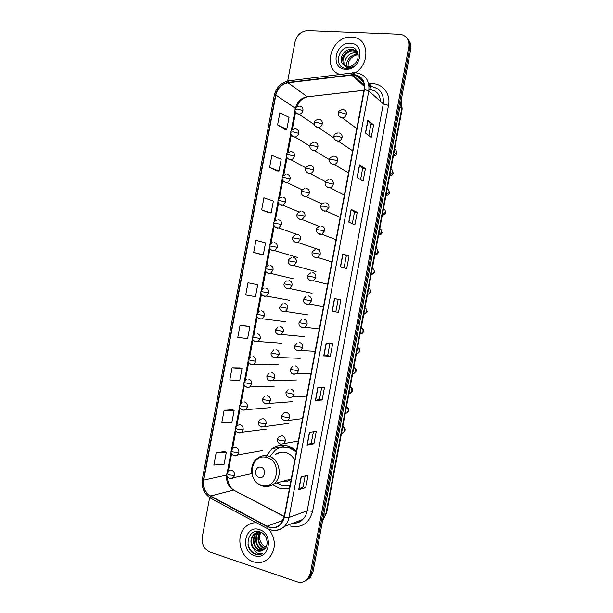 <?xml version="1.0" encoding="UTF-8"?>
<svg xmlns="http://www.w3.org/2000/svg" width="613" height="613" viewBox="0 0 613 613"><rect width="100%" height="100%" fill="white"/><g stroke="black" fill="none" stroke-linecap="round" stroke-linejoin="round"><path stroke-width="0.92" d="M296.401 451.429C293.711 448.601 290.608 446.708 287.099 445.743C281.597 444.387 276.57 445.375 272.011 448.701L265.881 456.524M272.647 484.73L279.168 488.124C282.67 489.136 286.141 489.082 289.558 487.971M288.708 446.256L287.941 446.578L288.6 446.21M306.944 580.013L310.247 577.599L313.036 571.814L410.741 49.278C411.384 45.377 410.495 42.121 408.089 39.516M209.661 497.603L202.267 537.042C201.539 544.283 204.152 549.302 210.113 552.091L296.868 581.775C301.014 583.032 304.569 582.135 307.557 579.07L310.354 573.247L408.771 46.948L409.76 48.12C410.404 44.205 409.515 40.933 407.093 38.32C409.515 40.933 410.404 44.205 409.76 48.12L311.703 572.527L409.76 48.12L410.741 49.278M305.596 580.756L308.906 578.335L311.703 572.527L308.906 578.335L305.596 580.756M351.51 37.148C331.656 35.408 321.411 68.779 339.985 74.472C321.411 68.779 331.656 35.408 351.51 37.148L352.544 37.224L351.51 37.148M256.403 522.736C252.479 522.621 249.001 523.862 245.966 526.444C235.017 535.126 239.622 557.769 253.322 561.776C259.161 563.577 264.341 562.405 268.854 558.274C276.08 549.325 276.164 539.701 269.122 529.394C276.164 539.701 276.08 549.325 268.854 558.274C264.341 562.405 259.161 563.577 253.322 561.776C239.622 557.769 235.017 535.126 245.966 526.444C249.001 523.862 252.479 522.621 256.403 522.736M353.824 74.878C361.448 76.181 364.888 81.039 364.122 89.452L284.103 517.15L280.279 524.467C276.325 527.931 271.942 528.506 267.122 526.184L210.673 496.009C205.163 492.484 202.842 487.189 203.715 480.117L275.842 95.061C277.582 88.172 281.658 84.081 288.072 82.778L353.824 74.878M353.885 74.541L288.079 82.448C281.513 83.782 277.337 87.981 275.543 95.046L203.432 480.033C202.535 487.274 204.911 492.706 210.558 496.315L267.007 526.506C275.628 529.716 281.428 526.636 284.409 517.249L364.444 89.475C365.225 80.847 361.708 75.866 353.885 74.541M305.144 475.895L303.09 486.875L298.692 489.756L305.734 487.619L308.078 475.098L301.083 476.998L298.692 489.756M303.09 486.852L305.734 487.619M313.404 431.744L311.274 443.115L307.044 445.122L313.933 443.804L316.277 431.284L309.427 432.372L307.044 445.122M311.274 443.099L313.933 443.804M322.124 399.998L319.457 399.362L315.389 400.504L322.124 399.998L324.469 387.485L317.772 387.753L315.389 400.504M330.323 356.199L327.641 355.624L323.733 355.892L330.323 356.199L332.66 343.686L326.116 343.15L323.733 355.892M365.432 132.998L371.256 137.373L373.593 124.876L367.815 120.271L365.432 132.998M368.811 135.534L370.85 124.615L367.815 120.271M370.85 124.638L373.593 124.876M357.095 177.555L363.072 181.119L365.409 168.621L359.479 164.828L357.095 177.555M360.567 179.624L362.681 168.299L359.479 164.828M362.681 168.314L365.409 168.621M348.759 222.128L354.881 224.871L357.226 212.374L351.142 209.393L348.759 222.128M352.314 223.722L354.506 211.998L351.142 209.393M354.506 212.006L357.226 212.374M340.422 266.701L346.697 268.64L349.035 256.134L342.805 253.966L340.422 266.701M344.062 267.827L346.33 255.698L342.805 253.966M346.33 255.705L349.035 256.134M338.506 312.415L332.077 311.297L338.506 312.415L340.851 299.91L334.46 298.554L332.077 311.297M335.817 311.902L338.154 299.412L334.46 298.554M338.154 299.412L340.851 299.91M351.632 74.273C370.114 68.541 370.796 38.083 352.544 37.224C370.796 38.083 370.114 68.541 351.632 74.273M408.771 46.948C409.484 39.922 406.641 35.684 400.243 34.259L307.764 30.65C301.205 31.11 296.96 34.841 295.022 41.837L287.681 81.023M239.951 367.923L232.074 367.815L229.798 379.968L239.775 380.412L242.012 368.451L239.882 367.9M232.12 409.729L224.113 410.35L221.837 422.503L231.929 422.296L234.174 410.327L232.051 409.706M224.289 451.536L216.144 452.892L213.86 465.052L224.09 464.187L226.327 452.218L224.22 451.513M261.192 254.51L253.69 252.418L263.299 254.824L265.536 242.871L255.966 240.273L253.69 252.418M269.015 212.749L261.651 209.914L271.13 212.979L273.367 201.026L263.927 197.777L261.651 209.914M276.831 171.004L269.613 167.426L278.969 171.142L281.206 159.196L271.881 155.288L269.613 167.426M277.566 124.945L286.8 129.32L289.037 117.367L279.842 112.807L277.566 124.945L284.654 129.22M247.782 326.131L240.043 325.296L237.767 337.441L247.614 338.545L249.859 326.583L247.706 326.108M248.004 282.777L245.729 294.922L255.46 296.677L257.698 284.716L248.004 282.777M327.641 355.632L329.917 343.464M319.457 399.37L321.656 387.6M263.299 254.824L261.123 254.487M271.13 212.979L268.938 212.726M278.969 171.142L276.762 170.966M286.8 129.32L284.578 129.213M240.043 325.296L249.859 326.583M232.074 367.815L242.012 368.451M224.113 410.35L234.174 410.327M216.144 452.892L226.327 452.218M346.912 66.503C345.242 60.986 351.119 53.913 357.187 54.611L358.184 54.756M345.563 66.143C342.598 60.787 348.651 52.036 355.402 52.879L357.984 53.53M344.376 65.56C340.077 60.526 346.184 50.189 353.601 51.132L357.433 52.48M342.767 64.196L347.885 66.595C350.36 66.641 352.605 65.721 354.628 63.852C360.896 58.45 358.283 47.515 350.866 47.101C338.008 45.462 333.357 67.269 345.579 68.35L346.498 68.418C349.149 68.464 351.655 67.614 354.007 65.875C351.647 67.369 349.303 67.905 346.973 67.484L342.767 64.196C338.001 59.3 344.123 48.396 351.785 49.362L352.046 49.385C354.575 49.707 356.528 50.979 357.9 53.201M357.624 55.04L358.214 55.109M355.854 53.316L358.046 53.806M354.053 51.569L357.617 52.749M352.237 49.806L356.827 51.753M348.322 68.311C347.234 61.43 350.23 56.902 357.318 54.741M350.368 43.278C335.005 41.998 329.963 68.932 345.502 69.238C360.98 70.809 366.13 43.316 350.368 43.278M341.709 62.503C342.368 55.921 345.947 51.699 352.444 49.829M352.483 49.814L353.463 49.676M341.495 61.928C342.284 55.584 345.809 51.484 352.061 49.638M352.26 49.599L352.804 49.507M259.169 477.404C264.908 479.335 266.908 468.654 261.069 467.259C255.345 465.374 253.361 475.964 259.169 477.404M281.574 481.596C285.114 482.209 288.325 481.389 291.213 479.151M294.746 460.248C292.707 456.264 289.734 453.689 285.827 452.54C282.026 451.589 278.563 452.279 275.421 454.616M276.678 482.921L281.689 485.335L290.033 485.465M296.317 451.873L288.761 447.544C283.827 446.325 279.321 447.222 275.229 450.218L270.601 455.582M295.075 450.126L289.451 447.413L282.218 447.191M283.152 481.174L285.765 481.634M279.352 452.593L277.942 453.536M281.29 447.275L284.784 445.276M287.803 447.321L288.041 446.019M280.984 447.444L284.968 445.306M265.153 548.413L263.797 548.068C258.188 546.29 255.905 536.911 260.272 532.322M265.383 548.114L264.364 547.83C258.908 546.076 256.51 537.095 260.609 532.375M264.126 549.44L261.498 549.026C255.399 547.141 253.514 536.513 258.755 532.398L258.947 532.237M259.199 532.038L259.59 531.762M264.395 549.202L262.073 548.788C256.012 546.911 254.096 536.39 259.268 532.237M263.008 550.236L259.169 549.991C253.046 548.099 251.161 537.402 256.433 533.272L257.682 532.375M257.958 532.222L259.291 531.686M263.284 550.06L259.759 549.754C253.636 547.853 251.751 537.18 257.016 533.049L257.989 532.322M258.265 532.161L259.261 531.678M252.387 547.08L257.085 550.865C259.498 551.608 261.697 551.24 263.697 549.761C269.674 545.945 267.237 534.053 260.127 531.938C247.821 527.272 243.123 549.309 254.701 553.914L255.292 554.137C257.912 554.972 260.402 554.757 262.762 553.485C260.548 554.152 258.364 553.807 256.211 552.466L252.387 547.08C250.02 542.168 250.579 537.862 254.081 534.153C256.272 532.375 258.694 531.839 261.353 532.559L261.651 532.651M262.134 550.681L257.414 550.727C251.269 548.819 249.384 538.084 254.671 533.931L260.41 532.046M266.027 547.11L263.82 545.838C259.659 542.183 258.632 537.701 260.755 532.406M263.82 545.838L266.065 547.034M259.345 529.609C244.725 524.291 239.668 551.294 254.472 555.631C269.207 561.278 274.363 533.716 259.345 529.609M262.012 553.861C255.184 555.639 250.51 552.497 247.989 544.459M322.553 520.897L325.986 513.564L401.776 108.24L401.224 100.187M400.021 106.608L402.151 109.007L326.606 513.004L322.53 521.004M313.036 571.814L310.354 573.247M326.606 513.004L323.764 514.437M380.428 101.329C380.045 94.532 376.666 90.663 370.298 89.72L368.988 89.705M368.712 83.897L369.685 83.782C381.317 82.058 391.14 93.122 388.527 105.39L312.615 511.311L307.19 510.805L383.301 103.888C384.19 93.881 380.06 88.073 370.911 86.471L369.08 86.464L369.624 86.441L369.034 85.904M312.615 511.311C309.121 523.379 301.68 528.283 290.309 526.015M292.807 523.241C296.569 523.356 299.864 522.092 302.676 519.449C305.006 517.15 306.515 514.269 307.19 510.805L289.007 517.456C288.294 521.088 286.731 524.107 284.302 526.506C280.539 529.977 276.195 531.149 271.275 530.03M355.586 75.123L363.678 82.441M354.605 72.786L353.065 72.847C352.352 72.388 351.854 72.978 351.571 74.61M288.738 80.824C281.045 82.548 276.21 87.429 274.233 95.475L275.543 95.046M203.432 480.033L202.359 479.167C201.294 487.542 204.06 493.886 210.657 498.216L211.385 498.607M210.558 496.315L210.657 498.216L267.628 528.743M352.138 72.962L289.803 80.701C288.976 80.28 288.401 80.862 288.079 82.448M267.007 526.506L266.992 528.406C273.191 531.509 278.961 530.881 284.302 526.506L302.676 519.449C300.339 522.107 296.991 523.395 292.631 523.31M284.409 517.249L289.007 517.456L368.796 90.946L364.444 89.475M355.938 72.809C365.455 74.411 369.739 80.464 368.796 90.946L383.301 103.888L388.527 105.39M369.685 83.782L369.279 86.127M203.715 480.117L226.802 474.968C225.975 481.688 228.228 486.722 233.545 490.055L284.21 516.598M210.673 496.009L233.545 490.055L284.248 516.376M267.122 526.184L283.145 520.299M351.563 74.955L364.375 86.402M288.072 82.778L307.182 96.754C301.052 97.942 297.144 101.796 295.458 108.325M363.976 90.249L307.289 96.831C304.492 97.728 302.477 98.823 301.236 100.111C300.316 100.463 298.83 102.708 296.761 106.846M275.842 95.061L295.435 108.371M295.037 110.578L291.198 131.075M290.777 133.32L286.938 153.832M286.516 156.062L282.677 176.59M282.256 178.812L278.417 199.348M277.995 201.562L274.149 222.105M273.735 224.32L269.889 244.863M269.475 247.077L265.628 267.628M265.214 269.843L261.36 290.393M260.946 292.608L257.1 313.159M256.686 315.373L252.84 335.932M252.418 338.154L248.571 358.697M248.158 360.927L244.311 381.47M243.89 383.707L240.043 404.243M239.622 406.496L235.775 427.023M235.354 429.284L231.515 449.796M231.086 452.072L227.247 472.577M308.967 96.632L363.961 90.333M370.796 84.801L370.712 86.287M370.689 86.456L369.9 89.36M369.662 89.697L368.934 90.111M332.261 311.327L334.637 298.592M340.598 266.762L342.974 254.035M348.927 222.205L351.31 209.493M357.264 177.655L359.639 164.951M365.593 133.121L367.969 120.432M323.917 355.892L326.3 343.165M315.58 400.473L317.963 387.745M307.236 445.061L309.619 432.341M298.899 489.664L301.274 476.952M261.621 485.22C277.375 490.599 282.861 461.252 266.808 457.52C251.177 452.509 245.805 481.22 261.621 485.22M261.981 485.818L262.755 486.078C266.954 487.212 270.77 486.377 274.195 483.596C283.221 476.562 279.344 458.463 268.379 456.026C264.456 455.03 260.87 455.75 257.621 458.179C247.828 464.554 250.709 482.692 261.92 485.803C266.349 487.128 270.44 486.393 274.195 483.596L291.244 478.991M338.889 116.018L341.717 118.002L342.506 117.987C344.56 117.573 345.862 116.286 346.414 114.125C346.651 111.551 345.609 110.041 343.288 109.604M346.414 114.125L340.92 112.608L338.292 113.014C338.207 111.359 339.64 110.225 342.59 109.612M393.454 155.503L396.381 152.806C396.68 151.089 396.098 149.894 394.634 149.227M334.591 139.373L337.357 141.289L338.391 141.243C340.322 140.768 341.541 139.503 342.046 137.458C342.284 134.883 341.249 133.358 338.928 132.883M342.046 137.458L336.545 135.994L333.939 136.301C333.832 134.768 335.181 133.642 337.985 132.914M389.745 175.333L392.672 172.659C392.971 170.943 392.389 169.74 390.925 169.058M330.3 162.736L332.997 164.575L334.269 164.499C336.077 163.962 337.211 162.729 337.679 160.79C337.916 158.215 336.882 156.675 334.568 156.169M337.679 160.79L332.162 159.388L329.579 159.587C329.403 158.231 330.675 157.12 333.395 156.231M386.037 195.164L388.956 192.52C389.255 190.796 388.673 189.593 387.217 188.888M326.024 186.114L328.637 187.862L330.131 187.739C331.825 187.164 332.882 185.961 333.311 184.13C333.549 181.548 332.522 179.992 330.215 179.456M333.311 184.13L327.786 182.789L325.219 182.873C325.005 181.693 326.2 180.59 328.806 179.563M382.328 215.002L385.24 212.382C385.546 210.657 384.964 209.439 383.508 208.726M321.748 209.5L324.285 211.156L325.986 210.987L328.943 207.47C329.189 204.88 328.154 203.309 325.855 202.75M328.943 207.47L323.403 206.183L320.86 206.167C320.568 205.156 321.695 204.068 324.239 202.895M378.619 234.84L381.531 232.243C381.83 230.519 381.255 229.293 379.799 228.565M317.488 232.902L319.925 234.45L321.817 234.227L324.576 230.81C324.821 228.22 323.794 226.634 321.496 226.044M324.576 230.81L316.5 229.461C316.139 228.626 317.197 227.553 319.679 226.235M374.911 254.679L375.7 254.502L377.815 252.104C378.114 250.38 377.539 249.146 376.083 248.403M313.235 256.318L315.565 257.751L317.641 257.475L320.208 254.157C320.446 251.568 319.427 249.958 317.136 249.338M320.208 254.157L312.14 252.755C311.634 252.372 312.63 251.315 315.136 249.583M371.202 274.524L372.137 274.295L374.099 271.973C374.397 270.249 373.823 269.007 372.375 268.241M309.006 279.743L311.205 281.045L313.45 280.723L315.841 277.505C316.078 274.908 315.059 273.291 312.776 272.639M315.841 277.505L307.78 276.057C307.274 275.758 308.216 274.724 310.599 272.938M367.493 294.363L368.559 294.087L370.382 291.842C370.689 290.118 370.114 288.869 368.666 288.087M304.784 303.174L306.837 304.354L309.243 303.971L311.465 300.86C311.711 298.263 310.691 296.623 308.416 295.941M311.465 300.86L303.42 299.359L306.086 296.294M363.777 314.208L364.973 313.887L366.666 311.711C366.972 309.986 366.398 308.73 364.957 307.933M300.585 326.622L302.477 327.656L305.021 327.227L307.098 324.216C307.343 321.61 306.324 319.955 304.056 319.243M307.098 324.216L299.06 322.66L301.581 319.649M360.069 334.062L361.371 333.687L362.957 331.579C363.256 329.855 362.681 328.591 361.241 327.779M296.408 350.077L298.117 350.965L300.791 350.483L302.73 347.571C302.975 344.966 301.964 343.288 299.688 342.552M302.73 347.571L294.7 345.97L297.083 343.004M356.36 353.908L357.762 353.486L359.241 351.456C359.54 349.732 358.973 348.452 357.532 347.625M292.24 373.532L293.757 374.275L296.546 373.754L298.355 370.934C298.6 368.321 297.596 366.628 295.328 365.861M298.355 370.934L290.332 369.279L292.6 366.359M352.644 373.761L354.145 373.294L355.525 371.332C355.824 369.608 355.256 368.321 353.824 367.478M288.102 396.994L289.39 397.592L292.294 397.017L293.987 394.297C294.232 391.684 293.221 389.975 290.968 389.171M293.987 394.297L285.972 392.596L288.125 389.715M348.935 393.615L350.521 393.102L351.808 391.209C352.107 389.485 351.54 388.19 350.107 387.332M289.612 417.66C289.857 415.047 288.853 413.323 286.6 412.488L283.666 413.078L281.605 415.913L283.972 416.901L289.612 417.66L288.026 420.296C283.275 420.886 281.137 419.43 281.605 415.913M345.219 413.469L346.889 412.917L348.084 411.093C348.391 409.369 347.824 408.066 346.399 407.185M283.98 420.457L285.03 420.909L302.546 418.556M285.237 441.031C285.482 438.41 284.486 436.671 282.241 435.812L279.214 436.433L277.245 439.23L279.589 440.333L285.237 441.031L283.75 443.582C279.88 444.931 277.712 443.483 277.245 439.23M341.51 433.33L343.249 432.732L344.368 430.97C344.675 429.246 344.108 427.935 342.682 427.046M279.873 443.912L280.662 444.226L298.347 441M314.99 125.849L317.657 127.657L318.492 127.634C320.469 127.205 321.718 125.941 322.254 123.841C322.492 121.297 321.48 119.796 319.212 119.351M322.254 123.841L316.76 122.362L314.285 122.7C314.094 121.198 315.488 120.087 318.461 119.359M310.753 148.928L313.35 150.668L314.408 150.614C316.27 150.131 317.442 148.898 317.932 146.898C318.178 144.354 317.166 142.837 314.906 142.354M317.932 146.898L312.438 145.48L309.971 145.71C309.749 144.362 311.067 143.258 313.933 142.392M306.515 172.023L309.044 173.678L310.316 173.594C312.063 173.065 313.166 171.855 313.618 169.954C313.856 167.41 312.852 165.878 310.599 165.372M313.618 169.954L308.109 168.598L305.665 168.728C305.389 167.525 306.638 166.429 309.404 165.433M302.293 195.133L304.73 196.696L306.209 196.574C307.849 196.007 308.883 194.827 309.304 193.018C309.542 190.467 308.538 188.919 306.285 188.383M309.304 193.018L303.78 191.716L301.358 191.746C301.029 190.712 302.209 189.624 304.891 188.49M298.079 218.251L300.424 219.715L302.086 219.554L304.983 216.09C305.228 213.531 304.224 211.968 301.979 211.401M304.983 216.09L297.044 214.772C296.646 213.906 297.765 212.834 300.393 211.546M293.872 241.376L296.117 242.733L297.956 242.526L300.669 239.154C300.906 236.595 299.91 235.017 297.673 234.419M300.669 239.154L292.738 237.79C292.317 237.039 293.366 235.982 295.903 234.61M289.681 264.51L291.803 265.758L293.819 265.506L296.347 262.226C296.592 259.667 295.596 258.073 293.359 257.445M296.347 262.226L288.424 260.816C288.363 259.797 289.359 258.755 291.42 257.675M285.505 287.658L287.497 288.784L289.665 288.485L292.026 285.306C292.271 282.739 291.275 281.129 289.052 280.47M292.026 285.306L284.118 283.85C284.018 282.938 284.961 281.903 286.953 280.746M281.336 310.814L283.183 311.818L285.497 311.465L287.704 308.377C287.949 305.81 286.961 304.186 284.738 303.504M287.704 308.377L279.804 306.883L282.493 303.826M277.191 333.978L278.869 334.851L281.313 334.453L283.39 331.457C283.635 328.89 282.647 327.242 280.425 326.53M283.39 331.457L275.49 329.917L278.049 326.905M273.061 357.149L274.563 357.885L277.122 357.448L279.068 354.544C279.313 351.969 278.325 350.307 276.118 349.571M279.068 354.544L271.176 352.95L273.613 349.977M268.946 380.321L270.249 380.918L272.923 380.443L274.747 377.631C274.992 375.049 274.011 373.371 271.804 372.604M274.747 377.631L266.862 375.991L269.184 373.056M264.847 403.492L265.935 403.959L268.709 403.446L270.425 400.718C270.67 398.136 269.689 396.442 267.49 395.646M270.425 400.718L264.801 399.929L262.548 399.04L264.77 396.136M266.103 423.805C266.349 421.223 265.375 419.514 263.176 418.687L260.356 419.215L258.234 422.081L260.471 423.077L266.103 423.805L264.494 426.449C260.142 427.154 258.058 425.698 258.234 422.081M260.77 426.656L261.621 427.008L288.325 423.407M295.849 112.631L299.083 114.324C301.09 113.957 302.37 112.692 302.922 110.539C303.159 108.026 302.171 106.555 299.956 106.126M302.922 110.539L297.451 109.045L295.083 109.421C294.876 107.88 296.301 106.785 299.366 106.133M291.65 135.442L294.163 137.074L295.037 137.051C296.937 136.622 298.14 135.381 298.654 133.327C298.891 130.814 297.91 129.328 295.696 128.868M298.654 133.327L293.167 131.887L290.823 132.163C290.577 130.784 291.934 129.688 294.899 128.883M287.466 158.261L289.903 159.824L290.976 159.771C292.776 159.288 293.911 158.07 294.386 156.116C294.623 153.595 293.642 152.093 291.443 151.61M294.386 156.116L288.892 154.737L286.562 154.913C286.263 153.679 287.551 152.591 290.439 151.649M283.283 181.088L285.643 182.567L286.915 182.49C288.608 181.961 289.673 180.774 290.118 178.912C290.355 176.391 289.382 174.874 287.183 174.36M290.118 178.912L284.616 177.586L282.302 177.663C281.972 176.567 283.198 175.494 285.987 174.429M279.114 203.93L281.382 205.317L282.838 205.202L285.85 201.708C286.087 199.179 285.114 197.647 282.922 197.102M285.85 201.708L278.041 200.42C277.666 199.463 278.831 198.397 281.536 197.21M274.953 226.779L277.122 228.067L278.754 227.913L281.582 224.504C281.819 221.975 280.846 220.427 278.662 219.86M281.582 224.504L273.781 223.178C273.344 222.366 274.448 221.308 277.099 219.99M270.8 249.637L272.862 250.824L274.655 250.633L277.314 247.307C277.551 244.771 276.586 243.208 274.402 242.61M277.314 247.307L269.521 245.936C269.038 245.269 270.088 244.219 272.67 242.786M266.663 272.501L268.601 273.582L270.548 273.344L273.038 270.111C273.283 267.575 272.318 265.996 270.141 265.368M273.038 270.111L265.253 268.701C265.161 267.728 266.157 266.686 268.256 265.582M262.54 295.374L264.341 296.347L266.433 296.064L268.77 292.914C269.015 290.378 268.05 288.784 265.873 288.125M268.77 292.914L260.992 291.466C260.885 290.562 261.835 289.535 263.851 288.386M258.425 318.254L260.073 319.105L262.303 318.791L264.502 315.726C264.747 313.182 263.782 311.573 261.613 310.891M264.502 315.726L256.732 314.231L259.452 311.189M254.334 341.142L255.813 341.87L258.165 341.51L260.226 338.537C260.471 335.993 259.514 334.369 257.353 333.656M260.226 338.537L252.464 337.004L255.062 333.993M250.25 364.03L251.545 364.643L254.012 364.245L255.958 361.356C256.203 358.804 255.246 357.164 253.085 356.421M255.958 361.356L248.196 359.777L250.679 356.797M246.181 386.926L247.284 387.408L249.851 386.979L251.682 384.167C251.928 381.623 250.978 379.96 248.824 379.194M251.682 384.167L243.936 382.55L246.311 379.608M242.12 409.813L243.016 410.189L245.69 409.714L247.407 406.994C247.66 404.434 246.71 402.764 244.556 401.967M247.407 406.994L241.798 406.227L239.668 405.331L241.943 402.412M243.139 429.813C243.384 427.253 242.434 425.568 240.296 424.74L237.591 425.223L235.4 428.112L237.515 429.108L243.139 429.813L241.514 432.456C238.051 433.996 234.526 431.023 235.4 428.112M238.074 432.701L266.371 429.108M238.863 452.639C239.108 450.08 238.166 448.371 236.028 447.521L233.239 448.034L231.139 450.9L233.231 451.988L238.863 452.639L237.331 455.206C233.852 456.823 230.273 453.934 231.139 450.9M234.043 455.582L262.425 450.578M234.587 475.466C234.84 472.907 233.898 471.182 231.76 470.301L228.902 470.838L226.871 473.688L228.948 474.868L234.587 475.466L233.139 477.964C229.523 479.611 226.067 476.868 226.871 473.688M230.013 478.454L251.797 473.611M281.842 446.885L272.011 448.701M401.239 100.126L402.151 109.007M310.247 577.599L307.557 579.07M358.184 76.043L362.482 79.943M274.233 95.475L202.359 479.167M352.628 74.87L364.306 85.353M295.558 112.194L292.271 129.78M291.305 134.929L288.003 152.537M287.045 157.664L283.742 175.303M282.785 180.406L279.482 198.06M278.524 203.156L275.222 220.826M274.264 225.906L270.954 243.583M270.004 248.663L266.693 266.349M265.743 271.421L262.433 289.106M261.483 294.186L258.165 311.871M257.215 316.959L253.905 334.637M252.947 339.732L249.644 357.402M248.686 362.513L245.376 380.167M244.418 385.301L241.116 402.933M240.15 408.089L236.856 425.698M235.882 430.885L232.588 448.471M231.614 453.681L228.327 471.236M227.477 476.707C226.787 476.722 228.749 488.032 233.928 489.994M357.885 55.063L357.44 54.634M356.107 53.339L355.663 52.902M354.314 51.592L353.862 51.155M352.498 49.829L352.046 49.385M396.343 151.043L396.902 153.602C395.99 155.441 394.841 156.093 393.446 155.549M356.789 128.63L342.506 117.987C338.376 117.504 337.824 113.765 338.292 113.014M392.604 170.812L393.201 173.372C392.105 175.318 390.987 175.969 389.853 175.318L389.761 175.264M352.651 150.783L338.391 141.243C334.031 140.906 333.457 137.074 333.939 136.301M388.857 190.566L389.508 193.141C388.711 194.842 387.654 195.501 386.328 195.118L386.075 194.972M348.498 172.958L334.269 164.499C330.07 164.414 329.005 160.767 329.579 159.587M385.102 210.305L385.807 212.918C385.225 214.412 384.221 215.079 382.796 214.918L382.389 214.703M344.345 195.164L330.131 187.739C325.511 187.808 324.66 183.716 325.219 182.873M381.332 230.028L382.114 232.695C381.776 233.951 380.819 234.618 379.255 234.71L378.696 234.457M340.184 217.393L325.986 210.987C321.58 211.27 320.224 207.516 320.86 206.167M377.539 249.736L378.413 252.479C377.623 253.989 376.719 254.671 375.7 254.502L374.995 254.234M336.024 239.652L321.817 234.227C317.503 233.66 315.733 232.066 316.5 229.461M373.731 269.429L374.712 272.256L372.137 274.295L371.294 274.034M331.848 261.943L317.641 257.475C313.128 258.111 311.45 254.318 312.14 252.755M369.884 289.083L371.011 292.049L368.559 294.087L367.585 293.849M327.679 284.248L313.45 280.723C308.837 281.52 307.067 277.666 307.78 276.057M365.992 308.707L367.31 311.833L364.973 313.887L363.877 313.687M323.495 306.584L309.243 303.971C304.538 304.876 302.715 301.121 303.42 299.359M361.992 328.277C363.31 328.997 363.846 330.116 363.609 331.625C362.666 333.166 361.923 333.847 361.371 333.687L360.168 333.541M319.319 328.943L305.021 327.227C300.493 327.603 298.5 326.078 299.06 322.66M357.617 347.663C359.402 348.238 360.168 349.494 359.908 351.425L357.762 353.486L356.452 353.41M315.128 351.318L300.791 350.483C296.179 350.988 294.148 349.487 294.7 345.97M353.847 367.34C355.762 368.099 356.551 369.394 356.207 371.217L354.145 373.294L352.736 373.294M310.937 373.715L296.546 373.754C291.137 374.827 290.524 372.459 290.332 369.279M350.161 387.041C352.138 387.96 352.919 389.286 352.506 391.017L350.521 393.102L349.012 393.194M306.745 396.128L292.294 397.017C288.079 398.021 285.972 396.55 285.972 392.596M346.475 406.741C348.483 407.798 349.257 409.155 348.805 410.825L346.889 412.917L345.288 413.101M342.797 426.441C344.843 427.644 345.609 429.039 345.096 430.625L343.249 432.732L341.564 433.023M333.985 138.002L318.492 127.634C314.132 127.006 313.887 123.313 314.285 122.7M329.556 159.709L314.408 150.614C309.948 150.208 309.527 146.384 309.971 145.71M325.618 181.739L310.316 173.594C305.665 173.349 305.197 169.395 305.665 168.728M322.078 203.968L306.209 196.574C301.358 196.466 300.876 192.444 301.358 191.746M319.158 226.389L302.086 219.554C297.604 219.753 296.439 215.96 297.044 214.772M319.871 249.905L297.956 242.526C293.466 242.924 292.087 239.131 292.738 237.79M315.963 271.582L293.819 265.506C289.206 266.057 287.758 262.18 288.424 260.816M312.048 293.259L289.665 288.485C284.938 289.129 283.451 285.359 284.118 283.85M308.124 314.944L285.497 311.465C280.769 312.255 279.122 308.569 279.804 306.883M304.178 336.629L281.313 334.453C276.517 335.388 274.793 331.641 275.49 329.917M300.232 358.314L277.122 357.448C272.287 358.513 270.479 354.804 271.176 352.95M296.271 380.006L272.923 380.443C268.739 381.186 266.724 379.7 266.862 375.991M292.301 401.707L268.709 403.446C264.494 404.113 262.441 402.641 262.548 399.04M314.377 124.577L299.083 114.324C294.815 113.512 294.73 109.911 295.083 109.421M309.925 146.063L295.037 137.051C292.026 136.561 290.623 134.937 290.823 132.163M305.933 167.862L290.976 159.771C286.294 159.196 286.194 155.464 286.562 154.913M302.293 189.846L286.915 182.49C282.524 182.245 281.796 178.667 282.302 177.663M299.106 211.991L282.838 205.202C278.409 205.163 277.49 201.501 278.041 200.42M296.899 234.396L278.754 227.913C274.172 228.013 273.214 224.289 273.781 223.178M297.634 257.475L274.655 250.633C270.072 250.924 268.908 247.154 269.521 245.936M293.757 278.923L270.548 273.344C265.835 273.735 264.647 270.026 265.253 268.701M289.872 300.37L266.433 296.064C261.743 296.661 260.333 292.876 260.992 291.466M285.98 321.817L262.303 318.791C257.514 319.48 256.081 315.756 256.732 314.231M282.072 343.265L258.165 341.51C253.284 342.307 251.82 338.629 252.464 337.004M278.164 364.72L254.012 364.245C249.146 365.179 247.529 361.524 248.196 359.777M274.241 386.175L249.851 386.979C246.679 388.389 242.97 385.255 243.936 382.55M270.31 407.637L245.69 409.714C242.365 411.2 238.748 408.128 239.668 405.331M259.184 532.237L258.755 532.398M257.016 533.049L256.433 533.272M254.671 533.931L254.081 534.153"/></g></svg>
